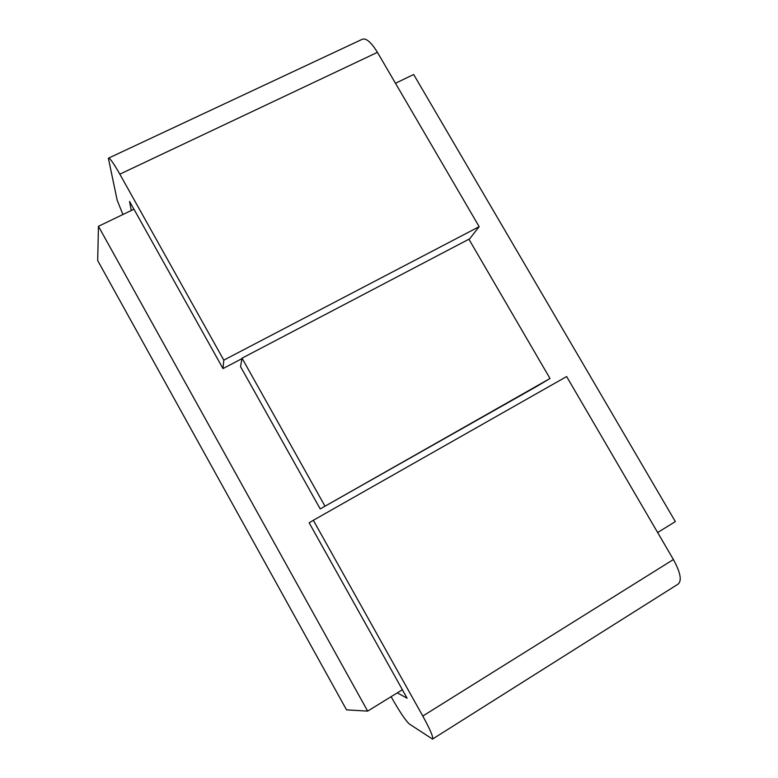 <?xml version="1.0" encoding="UTF-8"?>
<svg xmlns="http://www.w3.org/2000/svg" width="778" height="778" viewBox="0 0 778 778"><rect width="100%" height="100%" fill="white"/><g stroke="black" fill="none" stroke-linecap="round" stroke-linejoin="round"><path stroke-width="1.17" d="M415.316 702.69L422.785 716.052L673.398 559.528L566.627 376.552L313.339 520.288L415.316 702.69M422.785 716.052C430.39 729.949 433.628 737.632 432.51 739.09L409.316 723.978C405.61 720.603 399.756 711.899 391.762 697.847L391.11 696.68M313.339 520.288L309.138 522.777L402.401 689.726L367.673 711.111L346.541 709.867L97.697 260.572L98.446 226.301L133.952 209.204L222.994 368.587L241.958 358.648M402.362 689.746L407.089 698.206L397.295 692.867M432.51 739.09L677.988 584.19C682.092 580.894 680.565 572.676 673.398 559.528M395.477 83.265L413.672 74.503L675.353 521.61L657.634 532.522M122.924 214.514L117.177 200.238L108.366 158.216C109.64 157.642 113.462 162.952 119.831 174.165L223.811 360.146L479.16 226.67L469.095 239.527M367.673 711.111L98.446 226.301M537.54 385.946L320.215 508.919L240.548 366.662L242.036 358.172L468.91 239.216L550.007 378.497L537.54 385.946M223.811 360.146L222.994 368.587M131.258 210.498L129.547 201.405L133.913 209.224M108.648 158.09L361.945 39.425C365.854 37.616 371.018 41.924 377.437 52.35L119.831 174.165M479.16 226.67L377.437 52.35M550.007 378.497L320.215 508.919M324.825 505.885L242.036 358.172"/></g></svg>
